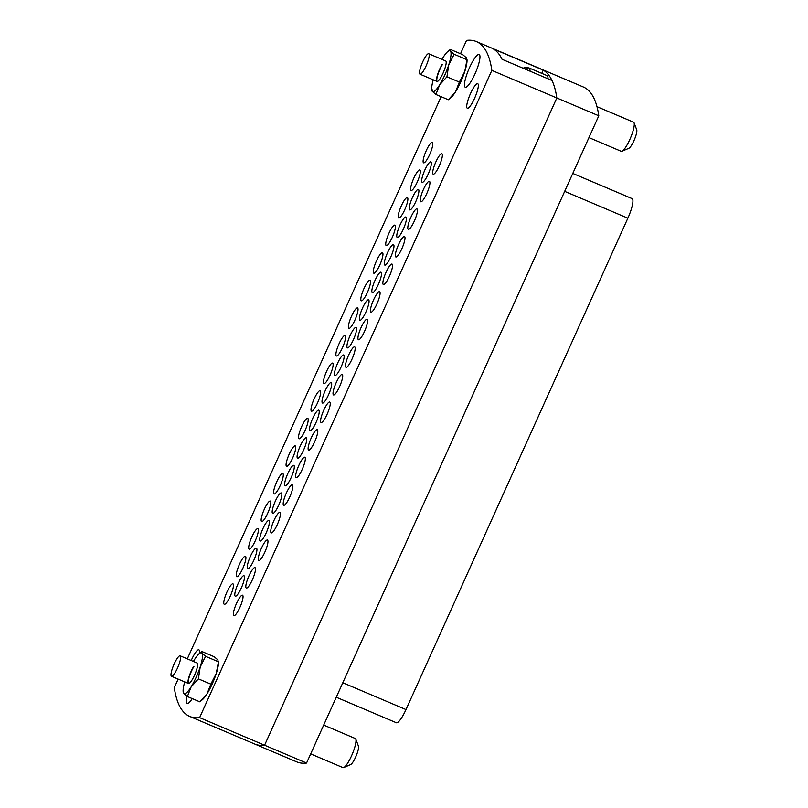 <?xml version="1.0" encoding="UTF-8"?>
<svg xmlns="http://www.w3.org/2000/svg" width="808" height="808" viewBox="0 0 808 808"><rect width="100%" height="100%" fill="white"/><g stroke="black" fill="none" stroke-linecap="round" stroke-linejoin="round"><path stroke-width="1.21" d="M460.52 53.732L466.539 40.4A366.61 77.477 113 0 1 476.356 41.572L541.33 69.155A366.61 77.477 113 0 1 548.087 74.285A366.61 77.477 113 0 1 556.823 97.97L598.799 115.797L306.555 763.045A366.61 77.477 113 0 1 296.738 761.873L254.762 744.047A366.61 77.477 113 0 0 264.58 745.218L306.555 763.045M541.774 73.366L543.239 70.114A366.61 77.477 113 0 0 541.33 69.155L583.305 86.981A366.61 77.477 113 0 1 590.072 92.102A366.61 77.477 113 0 1 598.799 115.797M543.239 70.114L493.264 48.894A366.61 77.477 -67 0 1 498.122 53.065A366.61 77.477 -67 0 1 502.041 59.287L552.015 80.507A366.61 77.477 113 0 1 556.823 97.97L264.58 745.218A366.61 77.477 113 0 1 254.762 744.047L189.799 716.464A366.61 77.477 113 0 1 174.296 687.648L178.154 679.104M572.771 173.427L632.109 198.617A17.776 3.757 113 0 1 627.866 218.18L405.99 709.575A17.776 3.757 113 0 1 396.344 722.736L336.269 697.233M244.188 575.892A11.11 2.343 -67 0 0 243.976 575.74A11.11 2.343 -67 0 0 237.714 584.497A11.11 2.343 -67 0 0 235.088 596.031A11.11 2.343 -67 0 0 235.3 596.183A11.11 2.343 -67 0 0 241.562 587.426A11.11 2.343 -67 0 0 244.188 575.892M256.641 548.299A11.11 2.343 -67 0 0 256.439 548.147A11.11 2.343 -67 0 0 250.167 556.904A11.11 2.343 -67 0 0 247.551 568.438A11.11 2.343 -67 0 0 247.753 568.6A11.11 2.343 -67 0 0 254.025 559.833A11.11 2.343 -67 0 0 256.641 548.299M269.104 520.705A11.11 2.343 -67 0 0 268.892 520.554A11.11 2.343 -67 0 0 262.63 529.321A11.11 2.343 -67 0 0 260.004 540.845A11.11 2.343 -67 0 0 260.216 541.006A11.11 2.343 -67 0 0 266.478 532.24A11.11 2.343 -67 0 0 269.104 520.705M281.558 493.112A11.11 2.343 -67 0 0 281.356 492.961A11.11 2.343 -67 0 0 275.084 501.728A11.11 2.343 -67 0 0 272.468 513.252A11.11 2.343 -67 0 0 272.67 513.413A11.11 2.343 -67 0 0 278.942 504.647A11.11 2.343 -67 0 0 281.558 493.112M294.021 465.519A11.11 2.343 -67 0 0 293.809 465.368A11.11 2.343 -67 0 0 287.547 474.134A11.11 2.343 -67 0 0 284.921 485.659A11.11 2.343 -67 0 0 285.133 485.82A11.11 2.343 -67 0 0 291.395 477.053A11.11 2.343 -67 0 0 294.021 465.519M306.474 437.926A11.11 2.343 -67 0 0 306.272 437.774A11.11 2.343 -67 0 0 300 446.541A11.11 2.343 -67 0 0 297.384 458.065A11.11 2.343 -67 0 0 297.586 458.227A11.11 2.343 -67 0 0 303.859 449.46A11.11 2.343 -67 0 0 306.474 437.926M318.938 410.333A11.11 2.343 -67 0 0 318.736 410.181A11.11 2.343 -67 0 0 312.464 418.948A11.11 2.343 -67 0 0 309.838 430.472A11.11 2.343 -67 0 0 310.05 430.634A11.11 2.343 -67 0 0 316.312 421.867A11.11 2.343 -67 0 0 318.938 410.333M331.391 382.739A11.11 2.343 -67 0 0 331.189 382.588A11.11 2.343 -67 0 0 324.917 391.355A11.11 2.343 -67 0 0 322.301 402.879A11.11 2.343 -67 0 0 322.503 403.041A11.11 2.343 -67 0 0 328.775 394.274A11.11 2.343 -67 0 0 331.391 382.739M431.068 162.004A11.11 2.343 -67 0 0 430.856 161.842A11.11 2.343 -67 0 0 424.594 170.609A11.11 2.343 -67 0 0 421.968 182.143A11.11 2.343 -67 0 0 422.17 182.295A11.11 2.343 -67 0 0 428.442 173.528A11.11 2.343 -67 0 0 431.068 162.004M418.605 189.597A11.11 2.343 -67 0 0 418.403 189.436A11.11 2.343 -67 0 0 412.131 198.202A11.11 2.343 -67 0 0 409.515 209.737A11.11 2.343 -67 0 0 409.717 209.888A11.11 2.343 -67 0 0 415.989 201.121A11.11 2.343 -67 0 0 418.605 189.597M406.141 217.19A11.11 2.343 -67 0 0 405.939 217.029A11.11 2.343 -67 0 0 399.667 225.796A11.11 2.343 -67 0 0 397.051 237.33A11.11 2.343 -67 0 0 397.253 237.481A11.11 2.343 -67 0 0 403.525 228.714A11.11 2.343 -67 0 0 406.141 217.19M393.688 244.784A11.11 2.343 -67 0 0 393.486 244.622A11.11 2.343 -67 0 0 387.214 253.389A11.11 2.343 -67 0 0 384.598 264.923A11.11 2.343 -67 0 0 384.8 265.075A11.11 2.343 -67 0 0 391.072 256.308A11.11 2.343 -67 0 0 393.688 244.784M381.224 272.377A11.11 2.343 -67 0 0 381.022 272.215A11.11 2.343 -67 0 0 374.75 280.982A11.11 2.343 -67 0 0 372.135 292.516A11.11 2.343 -67 0 0 372.337 292.668A11.11 2.343 -67 0 0 378.609 283.901A11.11 2.343 -67 0 0 381.224 272.377M368.771 299.96A11.11 2.343 -67 0 0 368.569 299.808A11.11 2.343 -67 0 0 362.297 308.575A11.11 2.343 -67 0 0 359.681 320.109A11.11 2.343 -67 0 0 359.883 320.261A11.11 2.343 -67 0 0 366.145 311.494A11.11 2.343 -67 0 0 368.771 299.96M356.308 327.553A11.11 2.343 -67 0 0 356.106 327.402A11.11 2.343 -67 0 0 349.834 336.168A11.11 2.343 -67 0 0 347.218 347.703A11.11 2.343 -67 0 0 347.42 347.854A11.11 2.343 -67 0 0 353.692 339.087A11.11 2.343 -67 0 0 356.308 327.553M233.159 584.012A11.11 2.343 -67 0 0 232.957 583.851A11.11 2.343 -67 0 0 226.684 592.617A11.11 2.343 -67 0 0 224.069 604.152A11.11 2.343 -67 0 0 224.271 604.303A11.11 2.343 -67 0 0 230.543 595.536A11.11 2.343 -67 0 0 233.159 584.012M245.622 556.419A11.11 2.343 -67 0 0 245.42 556.268A11.11 2.343 -67 0 0 239.148 565.024A11.11 2.343 -67 0 0 236.532 576.558A11.11 2.343 -67 0 0 236.734 576.71A11.11 2.343 -67 0 0 243.006 567.953A11.11 2.343 -67 0 0 245.622 556.419M258.075 528.826A11.11 2.343 -67 0 0 257.873 528.674A11.11 2.343 -67 0 0 251.611 537.431A11.11 2.343 -67 0 0 248.985 548.965A11.11 2.343 -67 0 0 249.187 549.117A11.11 2.343 -67 0 0 255.459 540.36A11.11 2.343 -67 0 0 258.075 528.826M270.539 501.233A11.11 2.343 -67 0 0 270.337 501.081A11.11 2.343 -67 0 0 264.065 509.838A11.11 2.343 -67 0 0 261.449 521.372A11.11 2.343 -67 0 0 261.651 521.534A11.11 2.343 -67 0 0 267.923 512.767A11.11 2.343 -67 0 0 270.539 501.233M283.002 473.639A11.11 2.343 -67 0 0 282.79 473.488A11.11 2.343 -67 0 0 276.528 482.255A11.11 2.343 -67 0 0 273.902 493.779A11.11 2.343 -67 0 0 274.104 493.941A11.11 2.343 -67 0 0 280.376 485.174A11.11 2.343 -67 0 0 283.002 473.639M295.455 446.046A11.11 2.343 -67 0 0 295.253 445.895A11.11 2.343 -67 0 0 288.981 454.662A11.11 2.343 -67 0 0 286.365 466.186A11.11 2.343 -67 0 0 286.567 466.347A11.11 2.343 -67 0 0 292.839 457.581A11.11 2.343 -67 0 0 295.455 446.046M307.919 418.453A11.11 2.343 -67 0 0 307.707 418.302A11.11 2.343 -67 0 0 301.445 427.068A11.11 2.343 -67 0 0 298.819 438.593A11.11 2.343 -67 0 0 299.031 438.754A11.11 2.343 -67 0 0 305.293 429.987A11.11 2.343 -67 0 0 307.919 418.453M320.372 390.86A11.11 2.343 -67 0 0 320.17 390.708A11.11 2.343 -67 0 0 313.898 399.475A11.11 2.343 -67 0 0 311.282 410.999A11.11 2.343 -67 0 0 311.484 411.161A11.11 2.343 -67 0 0 317.756 402.394A11.11 2.343 -67 0 0 320.372 390.86M432.502 142.531A11.11 2.343 -67 0 0 432.3 142.37A11.11 2.343 -67 0 0 426.028 151.136A11.11 2.343 -67 0 0 423.402 162.671A11.11 2.343 -67 0 0 423.614 162.822A11.11 2.343 -67 0 0 429.876 154.055A11.11 2.343 -67 0 0 432.502 142.531M420.039 170.124A11.11 2.343 -67 0 0 419.837 169.963A11.11 2.343 -67 0 0 413.565 178.73A11.11 2.343 -67 0 0 410.949 190.264A11.11 2.343 -67 0 0 411.151 190.415A11.11 2.343 -67 0 0 417.423 181.648A11.11 2.343 -67 0 0 420.039 170.124M407.586 197.718A11.11 2.343 -67 0 0 407.373 197.556A11.11 2.343 -67 0 0 401.111 206.323A11.11 2.343 -67 0 0 398.485 217.857A11.11 2.343 -67 0 0 398.697 218.008A11.11 2.343 -67 0 0 404.959 209.242A11.11 2.343 -67 0 0 407.586 197.718M395.122 225.301A11.11 2.343 -67 0 0 394.92 225.149A11.11 2.343 -67 0 0 388.648 233.916A11.11 2.343 -67 0 0 386.032 245.45A11.11 2.343 -67 0 0 386.234 245.602A11.11 2.343 -67 0 0 392.506 236.835A11.11 2.343 -67 0 0 395.122 225.301M382.669 252.894A11.11 2.343 -67 0 0 382.457 252.742A11.11 2.343 -67 0 0 376.195 261.509A11.11 2.343 -67 0 0 373.569 273.043A11.11 2.343 -67 0 0 373.781 273.195A11.11 2.343 -67 0 0 380.043 264.428A11.11 2.343 -67 0 0 382.669 252.894M370.205 280.487A11.11 2.343 -67 0 0 370.003 280.336A11.11 2.343 -67 0 0 363.731 289.102A11.11 2.343 -67 0 0 361.115 300.637A11.11 2.343 -67 0 0 361.317 300.788A11.11 2.343 -67 0 0 367.589 292.021A11.11 2.343 -67 0 0 370.205 280.487M357.752 308.08A11.11 2.343 -67 0 0 357.54 307.929A11.11 2.343 -67 0 0 351.278 316.696A11.11 2.343 -67 0 0 348.652 328.22A11.11 2.343 -67 0 0 348.864 328.381A11.11 2.343 -67 0 0 355.126 319.614A11.11 2.343 -67 0 0 357.752 308.08M345.289 335.674A11.11 2.343 -67 0 0 345.087 335.522A11.11 2.343 -67 0 0 338.815 344.289A11.11 2.343 -67 0 0 336.199 355.813A11.11 2.343 -67 0 0 336.401 355.974A11.11 2.343 -67 0 0 342.673 347.208A11.11 2.343 -67 0 0 345.289 335.674M242.743 595.365A11.11 2.343 -67 0 0 242.541 595.213A11.11 2.343 -67 0 0 236.269 603.97A11.11 2.343 -67 0 0 233.653 615.504A11.11 2.343 -67 0 0 233.855 615.666A11.11 2.343 -67 0 0 240.127 606.899A11.11 2.343 -67 0 0 242.743 595.365M255.207 567.771A11.11 2.343 -67 0 0 255.005 567.62A11.11 2.343 -67 0 0 248.733 576.387A11.11 2.343 -67 0 0 246.117 587.911A11.11 2.343 -67 0 0 246.319 588.072A11.11 2.343 -67 0 0 252.581 579.306A11.11 2.343 -67 0 0 255.207 567.771M267.66 540.178A11.11 2.343 -67 0 0 267.458 540.027A11.11 2.343 -67 0 0 261.186 548.794A11.11 2.343 -67 0 0 258.57 560.318A11.11 2.343 -67 0 0 258.772 560.479A11.11 2.343 -67 0 0 265.044 551.712A11.11 2.343 -67 0 0 267.66 540.178M280.124 512.585A11.11 2.343 -67 0 0 279.921 512.434A11.11 2.343 -67 0 0 273.649 521.2A11.11 2.343 -67 0 0 271.034 532.725A11.11 2.343 -67 0 0 271.236 532.886A11.11 2.343 -67 0 0 277.508 524.119A11.11 2.343 -67 0 0 280.124 512.585M292.577 484.992A11.11 2.343 -67 0 0 292.375 484.84A11.11 2.343 -67 0 0 286.103 493.607A11.11 2.343 -67 0 0 283.487 505.131A11.11 2.343 -67 0 0 283.689 505.293A11.11 2.343 -67 0 0 289.961 496.526A11.11 2.343 -67 0 0 292.577 484.992M305.04 457.399A11.11 2.343 -67 0 0 304.838 457.247A11.11 2.343 -67 0 0 298.566 466.014A11.11 2.343 -67 0 0 295.95 477.538A11.11 2.343 -67 0 0 296.152 477.7A11.11 2.343 -67 0 0 302.424 468.933A11.11 2.343 -67 0 0 305.04 457.399M317.504 429.805A11.11 2.343 -67 0 0 317.291 429.654A11.11 2.343 -67 0 0 311.029 438.421A11.11 2.343 -67 0 0 308.404 449.945A11.11 2.343 -67 0 0 308.606 450.106A11.11 2.343 -67 0 0 314.878 441.34A11.11 2.343 -67 0 0 317.504 429.805M329.957 402.212A11.11 2.343 -67 0 0 329.755 402.061A11.11 2.343 -67 0 0 323.483 410.828A11.11 2.343 -67 0 0 320.867 422.352A11.11 2.343 -67 0 0 321.069 422.513A11.11 2.343 -67 0 0 327.341 413.746A11.11 2.343 -67 0 0 329.957 402.212M442.087 153.884A11.11 2.343 -67 0 0 441.875 153.722A11.11 2.343 -67 0 0 435.613 162.489A11.11 2.343 -67 0 0 432.987 174.023A11.11 2.343 -67 0 0 433.199 174.174A11.11 2.343 -67 0 0 439.461 165.408A11.11 2.343 -67 0 0 442.087 153.884M429.624 181.477A11.11 2.343 -67 0 0 429.422 181.315A11.11 2.343 -67 0 0 423.15 190.082A11.11 2.343 -67 0 0 420.534 201.616A11.11 2.343 -67 0 0 420.736 201.768A11.11 2.343 -67 0 0 427.008 193.001A11.11 2.343 -67 0 0 429.624 181.477M417.17 209.07A11.11 2.343 -67 0 0 416.958 208.908A11.11 2.343 -67 0 0 410.696 217.675A11.11 2.343 -67 0 0 408.07 229.209A11.11 2.343 -67 0 0 408.282 229.361A11.11 2.343 -67 0 0 414.544 220.594A11.11 2.343 -67 0 0 417.17 209.07M404.707 236.663A11.11 2.343 -67 0 0 404.505 236.502A11.11 2.343 -67 0 0 398.233 245.268A11.11 2.343 -67 0 0 395.617 256.803A11.11 2.343 -67 0 0 395.819 256.954A11.11 2.343 -67 0 0 402.091 248.187A11.11 2.343 -67 0 0 404.707 236.663M392.254 264.256A11.11 2.343 -67 0 0 392.042 264.095A11.11 2.343 -67 0 0 385.78 272.862A11.11 2.343 -67 0 0 383.154 284.396A11.11 2.343 -67 0 0 383.366 284.547A11.11 2.343 -67 0 0 389.628 275.781A11.11 2.343 -67 0 0 392.254 264.256M379.79 291.85A11.11 2.343 -67 0 0 379.588 291.688A11.11 2.343 -67 0 0 373.316 300.455A11.11 2.343 -67 0 0 370.7 311.989A11.11 2.343 -67 0 0 370.902 312.141A11.11 2.343 -67 0 0 377.174 303.374A11.11 2.343 -67 0 0 379.79 291.85M367.337 319.443A11.11 2.343 -67 0 0 367.125 319.281A11.11 2.343 -67 0 0 360.863 328.048A11.11 2.343 -67 0 0 358.237 339.582A11.11 2.343 -67 0 0 358.449 339.734A11.11 2.343 -67 0 0 364.711 330.967A11.11 2.343 -67 0 0 367.337 319.443M354.874 347.026A11.11 2.343 -67 0 0 354.672 346.874A11.11 2.343 -67 0 0 348.399 355.641A11.11 2.343 -67 0 0 345.784 367.175A11.11 2.343 -67 0 0 345.986 367.327A11.11 2.343 -67 0 0 352.258 358.56A11.11 2.343 -67 0 0 354.874 347.026M343.854 355.146A11.11 2.343 -67 0 0 343.652 354.995A11.11 2.343 -67 0 0 337.38 363.762A11.11 2.343 -67 0 0 334.754 375.286A11.11 2.343 -67 0 0 334.966 375.447A11.11 2.343 -67 0 0 341.229 366.68A11.11 2.343 -67 0 0 343.854 355.146M342.42 374.619A11.11 2.343 -67 0 0 342.208 374.468A11.11 2.343 -67 0 0 335.946 383.234A11.11 2.343 -67 0 0 333.32 394.769A11.11 2.343 -67 0 0 333.522 394.92A11.11 2.343 -67 0 0 339.794 386.153A11.11 2.343 -67 0 0 342.42 374.619M332.835 363.267A11.11 2.343 -67 0 0 332.623 363.115A11.11 2.343 -67 0 0 326.361 371.882A11.11 2.343 -67 0 0 323.735 383.406A11.11 2.343 -67 0 0 323.947 383.568A11.11 2.343 -67 0 0 330.209 374.801A11.11 2.343 -67 0 0 332.835 363.267M467.075 108.06A13.332 2.818 113 0 1 470.216 94.223A13.332 2.818 113 0 1 477.74 83.699A13.332 2.818 113 0 1 477.983 83.891A13.332 2.818 113 0 1 474.841 97.728A13.332 2.818 113 0 1 467.317 108.242A13.332 2.818 113 0 1 467.075 108.06M191.223 660.51A13.332 2.818 113 0 1 198.829 649.794A13.332 2.818 113 0 1 199.081 649.975A13.332 2.818 113 0 1 199.243 653.621M476.356 41.572A366.61 77.477 113 0 1 483.123 46.692A366.61 77.477 113 0 1 491.85 70.387L556.823 97.97L264.58 745.218L199.606 717.635A366.61 77.477 113 0 1 189.799 716.464M192.254 698.617A17.776 3.757 113 0 1 186.991 703.526A17.776 3.757 113 0 1 186.668 703.283A17.776 3.757 113 0 1 186.911 696.203M464.933 86.981A17.776 3.757 113 0 1 469.125 68.528A17.776 3.757 113 0 1 479.164 54.5A17.776 3.757 113 0 1 479.487 54.752A17.776 3.757 113 0 1 475.296 73.205A17.776 3.757 113 0 1 465.267 87.224A17.776 3.757 113 0 1 464.933 86.981M491.85 70.387L199.606 717.635M187.304 658.853L441.128 96.687M634.078 122.826L636.724 129.846A10.252 2.161 113 0 1 634.371 139.713A10.252 2.161 113 0 1 628.897 148.268L622.019 151.237A15.806 3.343 -67 0 0 630.452 138.057A15.806 3.343 -67 0 0 634.078 122.826A15.806 3.343 -67 0 0 633.846 122.422A15.806 3.343 -67 0 0 633.563 122.2L596.971 106.666M588.951 137.602L621.2 151.298A15.806 3.343 -67 0 0 622.019 151.237M527.594 68.63A24.422 5.161 -67 0 0 527.18 67.822A24.422 5.161 -67 0 0 526.584 67.428L523.513 68.407M548.046 78.831A24.886 5.262 -67 0 0 547.359 75.891A24.886 5.262 -67 0 0 546.905 75.548L528.917 67.902A24.886 5.262 113 0 1 529.371 68.256A24.886 5.262 113 0 1 530.048 71.185M526.584 67.428L525.907 68.922M310.676 753.904L342.935 767.6A15.806 3.343 -67 0 0 343.743 767.539A15.806 3.343 -67 0 0 352.187 754.359A15.806 3.343 -67 0 0 355.803 739.138A15.806 3.343 -67 0 0 355.581 738.724A15.806 3.343 -67 0 0 355.288 738.512L323.685 725.089M355.803 739.138L358.449 746.148A10.252 2.161 113 0 1 356.106 756.025A10.252 2.161 113 0 1 350.632 764.57L343.743 767.539M180.376 655.975A11.11 2.343 113 0 1 177.75 667.509A11.11 2.343 113 0 1 171.488 676.276A11.11 2.343 113 0 1 171.276 676.114A11.11 2.343 113 0 1 173.902 664.59A11.11 2.343 113 0 1 180.164 655.823A11.11 2.343 113 0 1 180.376 655.975M428.907 53.904A11.11 2.343 113 0 1 426.291 65.438A11.11 2.343 113 0 1 420.019 74.205A11.11 2.343 113 0 1 419.817 74.043A11.11 2.343 113 0 1 422.433 62.519A11.11 2.343 113 0 1 428.705 53.752A11.11 2.343 113 0 1 428.907 53.904M437.148 81.457A11.11 2.343 113 0 1 437.815 74.79A11.11 2.343 113 0 1 442.471 64.458M428.705 53.752L445.693 60.964A11.11 2.343 113 0 1 445.228 67.428A11.11 2.343 113 0 1 440.491 78.033A11.11 2.343 113 0 1 437.007 81.416A11.11 2.343 113 0 1 437.471 74.962A11.11 2.343 113 0 1 442.208 64.347M432.118 89.627L432.229 91.294L435.906 94.475L439.633 84.88L446.925 76.8L459.348 82.073L464.751 71.569L467.014 59.701A22.22 4.697 -67 0 1 464.751 71.569A22.22 4.697 -67 0 1 455.621 91.668L459.348 82.073M454.157 54.277L466.58 59.55L466.469 57.883L462.792 54.702L450.369 49.429L450.48 51.096A22.22 4.697 113 0 1 448.763 64.781L454.157 54.277L450.48 51.096A22.22 4.697 113 0 0 447.784 51.54L450.369 49.429M446.925 76.8L448.763 64.781A22.22 4.697 113 0 1 439.633 84.88A22.22 4.697 113 0 1 432.229 91.294A22.22 4.697 113 0 1 431.684 89.466A22.22 4.697 113 0 1 433.27 79.83M448.4 99.697L455.621 91.668A22.22 4.697 -67 0 1 450.914 97.637L448.4 99.697M435.906 94.475L448.329 99.748M441.956 59.378A22.22 4.697 113 0 1 443.077 57.509A22.22 4.697 113 0 1 447.784 51.54M188.607 683.528A11.11 2.343 113 0 1 189.274 676.851A11.11 2.343 113 0 1 193.93 666.529M180.164 655.823L197.162 663.035A11.11 2.343 113 0 1 196.697 669.489A11.11 2.343 113 0 1 191.961 680.104A11.11 2.343 113 0 1 188.476 683.487A11.11 2.343 113 0 1 188.941 677.033A11.11 2.343 113 0 1 193.678 666.418M183.578 691.699L183.689 693.365L187.375 696.547L191.102 686.952L198.394 678.871L210.817 684.144L216.221 673.64L218.483 661.772A22.22 4.697 -67 0 1 216.221 673.64A22.22 4.697 -67 0 1 207.09 693.739L210.817 684.144M205.626 656.349L218.049 661.621L217.938 659.954L214.251 656.773L201.838 651.49L201.95 653.157A22.22 4.697 113 0 1 200.222 666.852L205.626 656.349L201.95 653.157A22.22 4.697 113 0 0 199.253 653.611L201.838 651.49M198.394 678.871L200.222 666.852A22.22 4.697 113 0 1 191.102 686.952A22.22 4.697 113 0 1 183.689 693.365A22.22 4.697 113 0 1 183.143 691.537A22.22 4.697 113 0 1 184.729 681.901M199.869 701.758L207.09 693.739A22.22 4.697 -67 0 1 202.374 699.698L199.869 701.758M187.375 696.547L199.788 701.819M193.415 661.449A22.22 4.697 113 0 1 194.536 659.57A22.22 4.697 113 0 1 199.253 653.611M342.804 682.75L405.99 709.575M627.866 218.18L564.681 191.355M528.917 67.902L524.887 67.559L523.069 68.225M171.488 676.276L188.476 683.487M420.019 74.205L437.007 81.416M431.684 89.466L431.755 90.324M183.143 691.537L183.214 692.395"/></g></svg>
